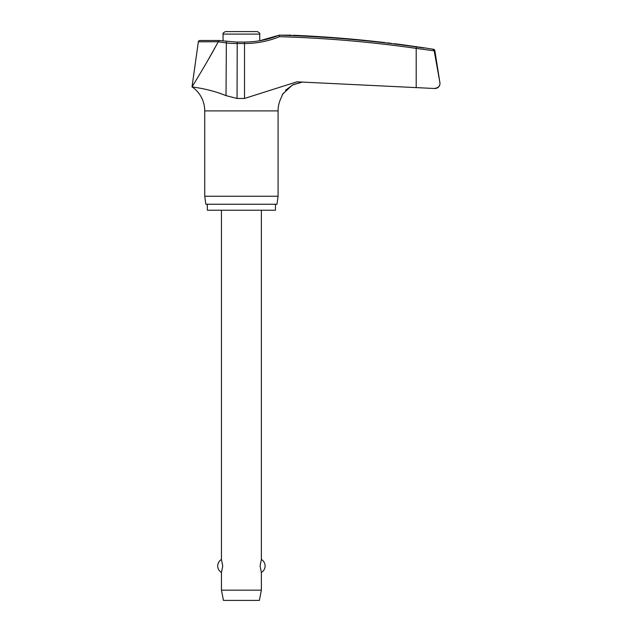 <?xml version="1.0" encoding="UTF-8"?>
<svg xmlns="http://www.w3.org/2000/svg" width="632" height="632" viewBox="0 0 632 632"><rect width="100%" height="100%" fill="white"/><g stroke="black" fill="none" stroke-linecap="round" stroke-linejoin="round"><path stroke-width="0.95" d="M244.363 42.154L244.521 43.537A93.457 93.165 90 0 0 279.542 36.688L279.154 35.179L291.21 35.171M434.618 88.472L434.998 88.48A4.993 4.993 0 0 0 439.927 82.713L434.137 50.536L432.936 49.288L434.137 50.536L439.919 82.713L434.832 50.536A1.493 1.493 0 0 0 433.592 49.288A1222.754 1222.754 0 0 0 423.645 47.748L404.685 45.046A1222.754 1222.754 0 0 0 394.139 43.671L394.131 43.671M194.767 87.295L192.01 86.853C191.433 87.058 208.299 88.354 226.027 95.637L237.047 98.458L244.521 98.458L296.929 81.828L434.034 88.472L416.204 87.603L416.204 48.388L434.184 50.813M275.457 204.239L275.457 210.227L207.351 210.227L207.351 204.239M285.553 90.202L293.295 84.577L302.546 82.026L292.403 85.004L282.828 93.971L280.276 99.809A29.064 29.064 0 0 0 278.08 110.892L278.08 196.252L204.736 196.252L204.736 110.892A29.064 29.064 0 0 0 192.01 86.853L194.269 83.211M278.08 196.252L276.958 204.239L205.858 204.239L204.736 196.252M423.645 47.961L416.298 46.91A1222.169 1218.354 90 0 0 279.154 35.179L259.744 40.748L259.744 34.096C260.179 33.362 259.349 32.532 257.248 31.6L241.408 31.6L257.248 31.6M387.187 42.85L391.192 43.324M283.286 93.212L282.149 95.203M225.995 95.63L219.557 93.141M237.277 42.154L218.948 40.495L199.831 40.495A1.493 1.493 0 0 0 198.345 41.783L218.206 41.783L219.178 40.63M259.744 34.096L223.072 34.096L223.072 40.993M221.453 210.227L221.453 559.486L222.748 565.964L221.453 572.45L221.453 590.169L223.444 600.4L259.373 600.4L261.364 590.169L261.364 572.45L260.068 565.964L261.364 559.486L261.364 210.227M221.453 590.169L261.364 590.169M223.072 34.096C222.63 33.362 223.467 32.532 225.569 31.6L241.408 31.6M218.206 41.783L226.027 42.881A93.457 92.88 -90 0 0 237.047 43.537L244.521 43.537L244.521 98.458M439.991 83.487C439.809 86.442 437.826 88.109 434.034 88.472L434.326 88.48M385.157 42.613C396.754 43.979 396.754 43.979 385.157 42.613A1222.675 1221.901 90 0 0 293.295 35.258M218.151 41.965C208.75 59.645 193.274 84.972 192.01 86.853L198.345 41.783M206.506 62.726L215.875 46.128M226.367 41.396L226.027 95.637M279.154 35.179C268.015 39.729 256.434 42.02 244.402 42.044L237.213 42.044L237.047 98.458M278.08 110.892L204.736 110.892M434.144 50.536L434.832 50.536M433.592 49.288L432.936 49.288M279.542 36.688A1220.669 1216.861 -90 0 1 416.204 48.388L416.298 46.91M261.364 572.45A7.481 7.481 0 0 0 261.364 559.486M221.453 559.486A7.481 7.481 0 0 0 221.453 572.45"/></g></svg>
